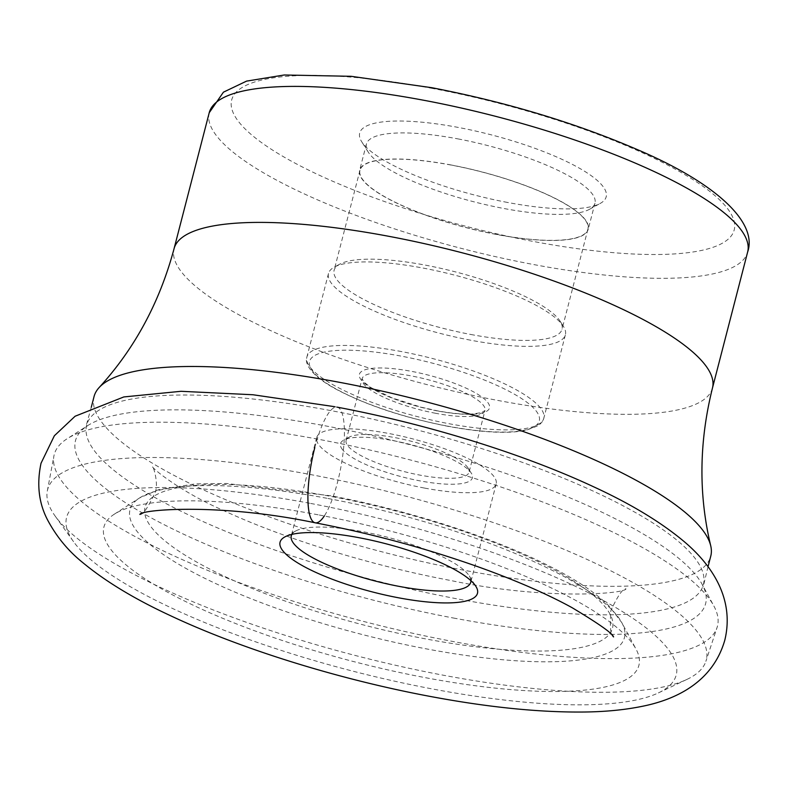 <?xml version="1.0" encoding="UTF-8"?>
<svg xmlns="http://www.w3.org/2000/svg" width="787" height="787" viewBox="0 0 787 787"><rect width="100%" height="100%" fill="white"/><g stroke="black" fill="none" stroke-linecap="round" stroke-linejoin="round"><path stroke-width="0.59" stroke-dasharray="3.94 2.95" d="M318.115 514.806A276.296 67.78 -165.5 0 0 114.302 514.196A276.296 67.78 -165.5 0 0 424.714 677.548A276.296 67.78 -165.5 0 0 636.034 649.127A276.296 67.78 -165.5 0 0 318.115 514.806M310.678 503.444A314.849 77.234 14.5 0 1 602.911 600.284A314.849 77.234 14.5 0 1 658.365 692.914A314.849 77.234 14.5 0 1 432.152 688.91A314.849 77.234 14.5 0 1 73.545 541.672A314.849 77.234 14.5 0 1 310.678 503.444M658.365 692.914L686.943 679.407A340.161 83.442 -165.5 0 1 442.54 675.069A340.161 83.442 14.5 0 1 55.1 515.997A340.161 83.442 14.5 0 1 47.299 491.049A340.161 83.442 14.5 0 1 311.298 474.699A340.161 83.442 -165.5 0 1 705.86 661.365L717.075 627.495A342.532 84.022 -165.5 0 0 713.839 605.941A342.532 84.022 -165.5 0 0 319.758 439.53A342.532 84.022 14.5 0 0 67.2 438.703A342.532 84.022 14.5 0 0 53.91 455.998A342.532 84.022 14.5 0 0 451.915 641.297A342.532 84.022 -165.5 0 0 717.075 627.495M686.943 679.407A340.161 83.442 -165.5 0 0 705.86 661.365M94.027 396.648A318.509 78.129 -165.5 0 0 463.838 570.211A318.509 78.129 -165.5 0 0 710.759 556.153M507.497 202.446A127.307 31.234 14.5 0 1 361.715 141.768A127.307 31.234 14.5 0 1 458.378 127.455A127.307 31.234 14.5 0 1 600.206 203.44A127.307 31.234 14.5 0 1 507.497 202.446M457.916 138.886A118.04 28.952 14.5 0 1 594.972 203.213A118.04 28.952 14.5 0 1 589.414 209.342A118.04 28.952 14.5 0 1 503.454 208.417A118.04 28.952 14.5 0 1 368.286 152.157A118.04 28.952 14.5 0 1 366.408 144.1A118.04 28.952 14.5 0 1 457.916 138.886M451.167 164.985A118.04 28.952 -165.5 0 0 359.659 170.199A118.04 28.952 -165.5 0 0 496.705 234.516A118.04 28.952 -165.5 0 0 588.214 229.312A118.04 28.952 -165.5 0 0 451.167 164.985M496.646 234.418A117.716 28.873 14.5 0 1 359.974 170.277A117.716 28.873 14.5 0 1 451.226 165.083A117.716 28.873 14.5 0 1 587.909 229.224A117.716 28.873 14.5 0 1 496.646 234.418M470.774 334.465A117.716 28.873 -165.5 0 0 562.026 329.271A117.716 28.873 -165.5 0 0 560.147 321.234A117.716 28.873 -165.5 0 0 425.354 265.13A117.716 28.873 -165.5 0 0 339.64 264.206A117.716 28.873 -165.5 0 0 334.101 270.325A117.716 28.873 -165.5 0 0 470.774 334.465M470.537 340.181A122.349 30.014 14.5 0 1 328.484 273.512A122.349 30.014 14.5 0 1 334.239 267.157A122.349 30.014 14.5 0 1 423.337 268.111A122.349 30.014 14.5 0 1 563.443 326.428A122.349 30.014 14.5 0 1 565.391 334.78A122.349 30.014 14.5 0 1 470.537 340.181M467.931 467.812A63.491 15.573 -165.5 0 0 395.32 437.69A63.491 15.573 -165.5 0 0 349.084 437.198A63.491 15.573 -165.5 0 0 346.093 440.494A63.491 15.573 -165.5 0 0 347.205 444.97A63.491 15.573 -165.5 0 0 419.815 475.092A63.491 15.573 -165.5 0 0 469.032 472.289A63.491 15.573 -165.5 0 0 468.019 467.95A63.491 15.573 -165.5 0 0 467.931 467.812M341.666 448.482A68.125 16.714 -165.5 0 0 419.579 480.808A68.125 16.714 -165.5 0 0 471.315 473.144A68.125 16.714 -165.5 0 0 471.206 472.997A68.125 16.714 -165.5 0 0 393.303 440.671A68.125 16.714 -165.5 0 0 343.693 440.14A68.125 16.714 -165.5 0 0 341.666 448.482M424.321 488.038A92.689 22.734 14.5 0 1 316.699 437.533A92.689 22.734 14.5 0 1 388.562 433.44A92.689 22.734 14.5 0 1 496.174 483.946A92.689 22.734 14.5 0 1 424.321 488.038M470.931 580.698A92.689 22.734 -165.5 0 0 469.278 575.927A92.689 22.734 -165.5 0 0 469.141 575.72A92.689 22.734 -165.5 0 0 363.141 531.746A92.689 22.734 -165.5 0 0 295.637 531.018A92.689 22.734 -165.5 0 0 291.879 534.393M314.8 447.646A58.858 14.864 -79.3 0 1 340.446 409.732A58.858 14.864 -79.3 0 1 337.515 482.313A58.858 14.864 -79.3 0 1 324.293 515.987M332.203 496.646A241.393 59.212 14.5 0 1 608.253 611.135A241.393 59.212 14.5 0 1 425.511 638.877A241.393 59.212 14.5 0 1 425.334 638.837A241.393 59.212 14.5 0 1 149.284 524.358A241.393 59.212 14.5 0 1 332.025 496.617A241.393 59.212 -165.5 0 1 332.203 496.646M327.972 498.486A255.352 62.635 14.5 0 1 621.789 622.625A255.352 62.635 14.5 0 1 426.672 648.931A255.352 62.635 14.5 0 1 426.485 648.901A255.352 62.635 14.5 0 1 139.604 497.925A255.352 62.635 14.5 0 1 327.786 498.446A255.352 62.635 14.5 0 1 327.972 498.486M453.342 618.002A325.434 79.831 -165.5 0 0 453.469 618.021A325.434 79.831 -165.5 0 0 702.181 584.407A325.434 79.831 -165.5 0 0 327.776 426.308A325.434 79.831 -165.5 0 0 327.648 426.288A325.434 79.831 -165.5 0 0 87.829 425.521A325.434 79.831 -165.5 0 0 453.342 618.002M456.46 598.73A318.509 78.129 14.5 0 1 86.649 425.177A318.509 78.129 14.5 0 1 333.442 411.089A318.509 78.129 14.5 0 1 333.57 411.119A318.509 78.129 14.5 0 1 703.381 584.672A318.509 78.129 14.5 0 1 456.588 598.759A318.509 78.129 14.5 0 1 456.46 598.73M712.481 387.981A278.067 68.213 14.5 0 1 496.902 400.258A278.067 68.213 14.5 0 1 174.045 248.741M209.224 112.728A278.067 68.213 -165.5 0 0 531.933 264.225A278.067 68.213 -165.5 0 0 532.081 264.255A278.067 68.213 -165.5 0 0 747.65 251.978M432.87 88.518A259.533 63.668 -165.5 0 0 236.179 118.257A259.533 63.668 -165.5 0 0 532.868 241.363A259.533 63.668 14.5 0 0 533.006 241.393A259.533 63.668 -165.5 0 0 729.697 211.654A259.533 63.668 -165.5 0 0 433.007 88.547A259.533 63.668 -165.5 0 0 432.87 88.518M401.606 351.602A122.349 30.014 -165.5 0 0 306.891 357.032A122.349 30.014 -165.5 0 0 448.944 423.701A122.349 30.014 -165.5 0 0 449.072 423.721A122.349 30.014 -165.5 0 0 543.797 418.3A122.349 30.014 -165.5 0 0 401.734 351.632A122.349 30.014 -165.5 0 0 401.606 351.602M447.331 426.082A118.64 29.099 -165.5 0 0 537.236 412.486A118.64 29.099 -165.5 0 0 401.557 356.196A118.64 29.099 -165.5 0 0 311.642 369.801A118.64 29.099 -165.5 0 0 447.331 426.082M437.405 410.932A67.2 16.488 14.5 0 1 437.257 410.912A67.2 16.488 14.5 0 1 360.535 379.039A67.2 16.488 14.5 0 1 411.473 371.356A67.2 16.488 -165.5 0 1 411.621 371.375A67.2 16.488 14.5 0 1 488.343 403.249A67.2 16.488 14.5 0 1 437.405 410.932M435.654 413.293A63.491 15.573 14.5 0 1 362.069 378.724A63.491 15.573 14.5 0 1 411.296 375.92A63.491 15.573 14.5 0 1 411.424 375.95A63.491 15.573 14.5 0 1 485.008 410.519A63.491 15.573 14.5 0 1 435.791 413.323A63.491 15.573 14.5 0 1 435.654 413.293M139.87 514.442C142.84 515.101 147.887 507.851 155 492.701C158.787 485.107 153.908 466.799 152.304 466.357C152.058 468.57 181.836 492.328 222.514 510.065C282.641 538.21 370.756 565.568 450.646 580.491C545.617 600.451 625.153 593.762 625.99 588.863C623.019 588.204 617.972 595.444 610.86 610.604C609.738 627.298 610.633 636.083 613.555 636.939M337.102 407.145L334.711 406.692M114.302 514.196L139.604 497.925L158.62 489.632L195.481 483.867L226.351 483.464L331.15 495.83C409.742 510.566 495.072 538.082 551.205 567.034C576.566 579.921 595.936 593.005 609.305 606.275L621.789 622.625L636.034 649.127M73.545 541.672L55.1 515.997M708.025 566.709L703.204 586.797L702.181 584.407L713.839 605.941M91.292 407.213L85.773 427.115L87.829 425.521L67.2 438.703M589.414 209.342L600.206 203.44M368.286 152.157L361.715 141.768M366.408 144.1L359.659 170.199M594.972 203.213L588.214 229.312M587.909 229.224L562.026 329.271M359.974 170.277L334.101 270.325M339.64 264.206L334.239 267.157M328.484 273.512L306.891 357.032C305.582 359.502 304.205 371.267 334.101 388.139C364.47 404.548 402.285 417.258 447.537 426.249C481.201 432.496 507.231 433.893 525.627 430.45L538.072 425.777C541.761 422.816 543.669 420.327 543.797 418.3L565.391 334.78M346.093 440.494L362.069 378.724L364.273 382.354L371.228 387.755L392.054 397.897L421.045 407.174L437.188 410.775C451.443 413.421 463.258 414.493 472.623 413.972L481.319 412.634L485.008 410.519L469.032 472.289M349.084 437.198L343.693 440.14M468.019 467.95L471.315 473.144M496.174 483.946L470.754 582.252M316.699 437.533L291.279 535.839M295.637 531.018L284.855 536.921M469.278 575.927L475.85 586.315M560.147 321.234L563.443 326.428M47.299 491.049L53.91 455.998"/><path stroke-width="1.18" d="M398.438 597.776A101.956 25.007 -165.5 0 0 475.85 586.315A101.956 25.007 -165.5 0 0 475.702 586.089A101.956 25.007 -165.5 0 0 359.098 537.718A101.956 25.007 -165.5 0 0 284.855 536.921A101.956 25.007 -165.5 0 0 281.835 549.405A101.956 25.007 -165.5 0 0 398.438 597.776M708.025 566.709L710.759 556.153A318.509 78.129 -165.5 0 0 710.71 545.725A318.509 78.129 -165.5 0 0 340.948 382.59A318.509 78.129 -165.5 0 0 99.123 387.558A318.509 78.129 -165.5 0 0 94.027 396.648L91.292 407.213M291.879 534.393A92.689 22.734 -165.5 0 0 291.279 535.839A92.689 22.734 -165.5 0 0 292.892 542.371A92.689 22.734 -165.5 0 0 398.901 586.345A92.689 22.734 -165.5 0 0 470.754 582.252A92.689 22.734 -165.5 0 0 470.931 580.698M324.293 515.987A58.858 14.864 -79.3 0 1 308.642 509.592A58.858 14.864 -79.3 0 1 314.8 447.646M712.481 387.981L747.65 251.978A278.067 68.213 -165.5 0 0 424.941 100.48A278.067 68.213 -165.5 0 0 424.793 100.461A278.067 68.213 -165.5 0 0 209.224 112.728L174.045 248.741A278.067 68.213 14.5 0 1 389.624 236.464A278.067 68.213 14.5 0 1 712.481 387.981C699.043 441.93 698.453 494.511 710.71 545.725M337.102 407.145C426.731 424.006 522.912 453.735 593.634 486.799C630.151 503.601 659.919 521.525 682.939 540.58C710.454 563.305 735.068 597.658 724.827 640.077C712.579 682.959 674.616 699.899 642.044 706.362C624.78 709.864 605.715 711.743 584.839 712.009C539.469 712.54 487.438 707.257 428.758 696.161C337.849 679.053 240.242 648.724 169.235 615.1C134.016 598.691 105.202 581.199 82.802 562.626C68.459 551.126 56.821 537.098 47.899 520.551C38.819 503.591 36.527 484.487 41.032 463.228L54.362 435.762L75.099 416.234L123.815 396.943L181.02 391.296L252.961 394.749L334.711 406.692M139.87 514.442C140.706 509.533 220.242 502.854 315.213 522.814C372.556 533.793 427.833 548.805 481.034 567.85C517.315 581.003 547.654 594.283 572.06 607.662C598.868 623.747 612.699 633.505 613.555 636.939M209.224 112.728L223.429 92.177L246.557 81.12L284.186 74.991L351.12 76.309L431.817 87.701C506.061 102.084 574.057 122.497 635.798 148.94C716.79 183.184 757.851 222.731 747.65 251.978M99.123 387.558C134.666 348.7 159.643 302.424 174.045 248.741"/></g></svg>
